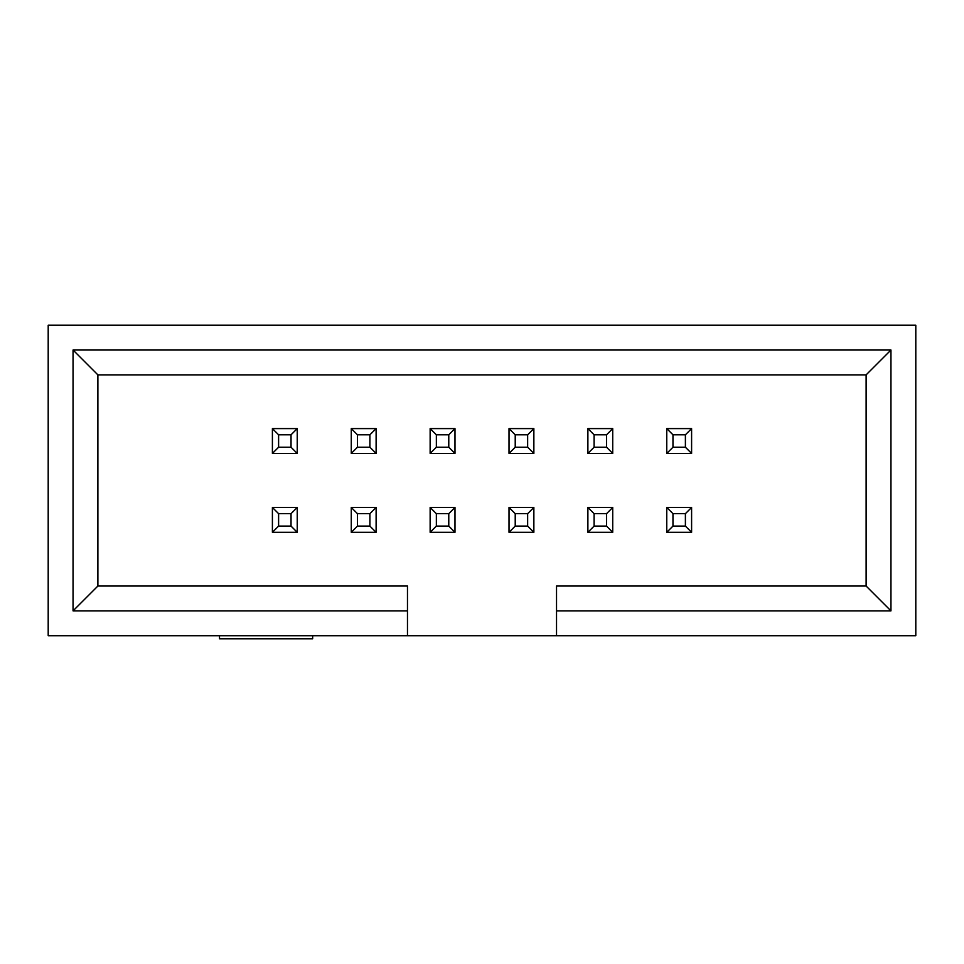 <?xml version="1.0" encoding="UTF-8"?>
<svg xmlns="http://www.w3.org/2000/svg" width="964" height="964" viewBox="0 0 964 964"><rect width="100%" height="100%" fill="white"/><g stroke="black" fill="none" stroke-linecap="round" stroke-linejoin="round"><path stroke-width="1.45" d="M556.529 635.71L915.8 635.71L915.8 325.181L48.2 325.181L48.2 635.71L407.471 635.71L407.471 610.863L73.047 610.863L73.047 350.028L890.953 350.028L890.953 610.863L556.529 610.863L556.529 635.71L407.471 635.71M556.529 610.863L556.529 586.028L866.118 586.028L866.118 374.876L97.882 374.876L97.882 586.028L407.471 586.028L407.471 610.863M890.953 610.863L866.118 586.028M890.953 350.028L866.118 374.876M73.047 350.028L97.882 374.876M73.047 610.863L97.882 586.028M312.661 635.71L312.661 638.819L219.503 638.819L219.503 635.71M272.402 507.462L297.237 507.462L297.237 532.309L272.402 532.309L272.402 507.462L278.608 513.667L278.608 526.091L291.032 526.091L291.032 513.667L278.608 513.667M297.237 532.309L291.032 526.091M272.402 532.309L278.608 526.091M297.237 507.462L291.032 513.667M351.27 507.462L376.117 507.462L376.117 532.309L351.27 532.309L351.27 507.462L357.475 513.667L357.475 526.091L369.899 526.091L369.899 513.667L357.475 513.667M376.117 532.309L369.899 526.091M351.27 532.309L357.475 526.091M376.117 507.462L369.899 513.667M430.137 507.462L454.984 507.462L454.984 532.309L430.137 532.309L430.137 507.462L436.355 513.667L436.355 526.091L448.778 526.091L448.778 513.667L436.355 513.667M454.984 532.309L448.778 526.091M430.137 532.309L436.355 526.091M454.984 507.462L448.778 513.667M509.016 507.462L533.863 507.462L533.863 532.309L509.016 532.309L509.016 507.462L515.222 513.667L515.222 526.091L527.645 526.091L527.645 513.667L515.222 513.667M533.863 532.309L527.645 526.091M509.016 532.309L515.222 526.091M533.863 507.462L527.645 513.667M587.883 507.462L612.73 507.462L612.73 532.309L587.883 532.309L587.883 507.462L594.101 513.667L594.101 526.091L606.525 526.091L606.525 513.667L594.101 513.667M612.73 532.309L606.525 526.091M587.883 532.309L594.101 526.091M612.73 507.462L606.525 513.667M297.237 453.429L272.402 453.429L272.402 428.594L297.237 428.594L297.237 453.429L291.032 447.224L291.032 434.8L278.608 434.8L278.608 447.224L291.032 447.224M272.402 428.594L278.608 434.8M297.237 428.594L291.032 434.8M272.402 453.429L278.608 447.224M691.598 453.429L666.763 453.429L666.763 428.594L691.598 428.594L691.598 453.429L685.392 447.224L685.392 434.8L672.968 434.8L672.968 447.224L685.392 447.224M666.763 428.594L672.968 434.8M691.598 428.594L685.392 434.8M666.763 453.429L672.968 447.224M666.763 507.462L691.598 507.462L691.598 532.309L666.763 532.309L666.763 507.462L672.968 513.667L672.968 526.091L685.392 526.091L685.392 513.667L672.968 513.667M691.598 532.309L685.392 526.091M666.763 532.309L672.968 526.091M691.598 507.462L685.392 513.667M376.117 453.429L351.27 453.429L351.27 428.594L376.117 428.594L376.117 453.429L369.899 447.224L369.899 434.8L357.475 434.8L357.475 447.224L369.899 447.224M351.27 428.594L357.475 434.8M376.117 428.594L369.899 434.8M351.27 453.429L357.475 447.224M454.984 453.429L430.137 453.429L430.137 428.594L454.984 428.594L454.984 453.429L448.778 447.224L448.778 434.8L436.355 434.8L436.355 447.224L448.778 447.224M430.137 428.594L436.355 434.8M454.984 428.594L448.778 434.8M430.137 453.429L436.355 447.224M533.863 453.429L509.016 453.429L509.016 428.594L533.863 428.594L533.863 453.429L527.645 447.224L527.645 434.8L515.222 434.8L515.222 447.224L527.645 447.224M509.016 428.594L515.222 434.8M533.863 428.594L527.645 434.8M509.016 453.429L515.222 447.224M612.73 453.429L587.883 453.429L587.883 428.594L612.73 428.594L612.73 453.429L606.525 447.224L606.525 434.8L594.101 434.8L594.101 447.224L606.525 447.224M587.883 428.594L594.101 434.8M612.73 428.594L606.525 434.8M587.883 453.429L594.101 447.224"/></g></svg>
